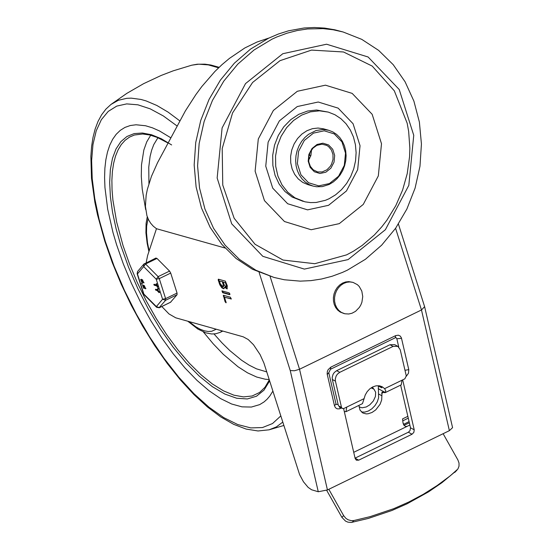 <?xml version="1.0" encoding="UTF-8"?>
<svg xmlns="http://www.w3.org/2000/svg" width="550" height="550" viewBox="0 0 550 550"><rect width="100%" height="100%" fill="white"/><g stroke="black" fill="none" stroke-linecap="round" stroke-linejoin="round"><path stroke-width="0.82" d="M268.558 38.225L250.601 49.053L234.369 63.174L220.364 80.156L209.034 99.461L200.736 120.471L195.731 142.539L194.171 164.952L196.116 187.021L201.499 208.038L210.141 227.343L221.788 244.331L236.06 258.459L252.512 269.294L274.038 277.447L255.929 270.256L239.477 259.421L225.204 245.293L213.565 228.305L204.916 209L199.533 187.983L197.594 165.914L199.148 143.495L204.153 121.433L212.451 100.423L223.781 81.118L237.786 64.137L254.024 50.009L271.975 39.188L276.897 36.939L286.942 33.213L297.172 30.546L307.498 28.957L322.981 28.621L333.163 29.769L343.131 31.996L334.757 29.789L324.672 28.098L314.414 27.5L304.081 27.995L288.619 30.786L278.472 33.983L268.558 38.225M303.181 201.362L292.105 197.038L284.928 191.455L279.153 184.092L275.062 175.312L272.876 165.564L272.69 155.334L274.526 145.131L278.286 135.472L283.772 126.837L290.73 119.666L298.794 114.311L307.567 111.038L316.601 110.021L328.302 112.104L334.895 114.723L340.876 118.656L346.067 123.798L350.302 129.972L353.451 136.991L355.41 144.636L356.118 152.659L355.554 160.813L353.732 168.836L350.714 176.481L346.596 183.501L341.509 189.674L335.603 194.817L329.072 198.749L325.462 200.296L316.147 202.476L310.516 202.593L304.982 201.822L294.958 197.842L287.774 192.252L281.999 184.889L277.915 176.11L275.722 166.361L275.543 156.131L277.372 145.929L281.132 136.269L286.626 127.641L293.576 120.464L301.641 115.108L310.413 111.843L319.454 110.825L328.302 112.104M339.295 223.63L311.176 229.735L284.467 221.526L264.454 200.626L255.117 171.174L258.294 139.006L273.357 110.488L297.323 91.279L325.449 85.174L352.158 93.39L372.158 114.29L381.501 143.743L378.324 175.911L363.261 204.421L339.295 223.63M328.556 205.301L307.574 209.859L287.65 203.734L272.724 188.141L265.753 166.169L268.125 142.168L279.359 120.897L297.241 106.562L318.223 102.011L338.147 108.137L353.072 123.736L360.037 145.702L357.672 169.703L346.431 190.974L328.556 205.301M313.019 186.072L307.89 184.628L302.754 182.428L298.265 178.936L294.656 174.336L292.098 168.85L290.73 162.752L290.62 156.358L291.761 149.985L294.113 143.949L297.543 138.552L301.888 134.069L306.934 130.721L312.414 128.679L318.065 128.04L323.599 128.844L328.721 130.288L322.974 129.477L315.947 130.563L308.468 134.379L304.776 137.589L301.593 141.453L299.014 145.839L297.131 150.611L295.996 155.629L295.639 160.724L296.086 165.736L297.309 170.514L299.276 174.9L301.923 178.764L305.168 181.974L308.907 184.436L313.019 186.072L316.442 186.739L322.3 186.615L329.202 184.442L333.286 181.981L336.971 178.764L340.154 174.907L342.732 170.521L344.616 165.743L345.757 160.724L346.108 155.629L345.668 150.618L344.444 145.839L342.471 141.453L339.824 137.589L336.579 134.379L332.839 131.917L328.721 130.288M313.452 133.127L324.163 130.804L334.338 133.932L341.962 141.893L345.517 153.113L344.307 165.371L338.566 176.227L329.436 183.549L318.725 185.873L308.55 182.744L300.926 174.783L297.371 163.563L298.581 151.312L304.322 140.449L313.452 133.127M316.807 145.365L321.901 144.176L326.714 145.365L328.543 146.568L331.416 150.019L332.97 154.488L333.018 159.424L331.54 164.203L330.282 166.341L326.934 169.792L322.142 171.951L317.591 171.93L313.211 169.792L310.331 166.341L308.777 161.865L308.736 156.936L310.207 152.157L313.019 148.129L316.807 145.365M311.506 149.958L310.929 155.382L308.591 160.311M317.048 144.471L312.022 148.5L308.866 154.474L308.206 161.212L310.159 167.386L314.353 171.765L319.949 173.484L325.841 172.205L330.866 168.176L334.022 162.202L334.682 155.464L332.729 149.297L328.536 144.918L322.939 143.192L317.048 144.471M346.61 254.863L314.772 263.711L283.023 260.047L255.056 244.282L234.156 218.281L222.757 185.068L222.207 148.534L232.554 112.949L252.594 82.472L279.991 60.672L311.534 50.098L343.53 51.982L372.24 66.103L394.316 90.819L407.172 123.221L408.657 131.45L409.853 148.266L409.564 156.75L407.227 173.628L402.6 190.066L395.787 205.686L386.946 220.124L381.817 226.792L374.364 234.974L362.203 245.417L353.451 251.199L346.61 254.863M339.756 372.329L336.669 370.666L334.324 372.467L333.039 374.399L332.207 377.341L332.351 379.493L335.438 381.164L335.294 379.005L336.126 376.069L337.411 374.138L339.756 372.329L393.106 346.397L397.808 346.328L400.214 349.669L406.278 375.891L404.841 378.833L401.981 380.222L401.266 384.821L385.069 392.7L382.03 392.04L381.686 399.912L380.126 404.202L375.767 409.867L372.006 412.479L368.074 413.786L366.19 413.896L362.849 413.016L360.016 410.114L358.909 405.419M397.808 346.328L394.721 344.664L390.019 344.726L393.106 346.397M443.121 433.703L457.93 460.02L459.023 463.059L459.016 466.18L457.909 468.992L450.223 475.846L437.112 485.567L423.28 494.306L408.781 502.026L393.69 508.695L370.102 516.649L353.836 520.548L351.34 520.685L348.047 519.764L345.847 518.313L343.626 515.604L341.907 517.385L345.558 521.125L347.944 522.156L351.299 522.459L368.376 518.423L391.971 510.469L407.062 503.807L428.56 491.844L442.042 482.604L456.981 470.168M407.853 416.322L402.552 418.908L403.026 423.026L403.851 425.143L405.659 426.477L407.371 426.236L353.719 452.32M346.734 407.082L364.1 398.64L362.471 403.638L346.012 411.689L346.734 407.082L343.874 408.478L342.306 408.499L341.502 407.385L339.529 406.319M364.1 398.64L365.234 394.989L367.18 391.655L369.765 388.877L372.804 386.884L376.056 385.825L379.273 385.784L382.209 386.76L384.615 388.664L401.981 380.222M385.069 392.7L385.811 390.919L384.615 388.664M361.405 411.964L364.774 412.101L368.397 410.994L371.924 408.753L374.99 405.598L377.286 401.844L378.599 397.877L378.352 386.107L381.886 387.805L380.579 386.079M346.012 411.689L344.279 411.489M335.438 381.164L341.502 407.385M338.174 404.669L332.351 379.493M336.669 370.666L390.019 344.726M409.867 425.019L407.371 426.236M341.907 517.385L326.666 490.304M328.817 489.287L343.626 515.604M372.577 386.994L373.319 388.596M409.069 421.589L403.48 424.469M402.978 422.744L403.776 424.16M402.765 420.832L408.279 418.151M371.092 387.867L373.945 389.146L375.65 392.253L375.416 396.509L373.306 401.019L369.744 404.876L366.286 406.959L362.038 407.797L359.067 406.842M344.211 313.61L340.196 312.056L337.679 310.104L335.658 307.526L334.228 304.452L333.465 301.043L333.403 297.461L334.043 293.886L335.363 290.51L337.288 287.485L339.721 284.976L342.54 283.106L345.613 281.964L348.776 281.607L353.011 282.377L357.411 284.673L359.226 286.468L361.811 291.087L362.739 296.567L361.907 302.232L360.848 304.906L359.404 307.361L355.561 311.321L352.014 313.239L348.748 314.002L344.843 313.768L341.33 312.379L338.821 310.42L336.799 307.842L335.369 304.776L334.606 301.359L334.544 297.777L335.184 294.209L336.504 290.826L338.422 287.808L340.856 285.299L343.681 283.422L346.754 282.281L349.917 281.93L353.011 282.377M400.641 385.124L410.506 427.811L409.984 430.698L408.354 432.224L355.066 458.136M449.377 430.664L452.574 427.652L424.614 306.673L421.479 309.966L449.377 430.664L327.449 489.947L299.537 369.243L421.479 309.966L395.581 228.298M259.119 272.422L290.235 370.528L318.264 491.748L327.449 489.947M318.264 491.748L311.568 489.761L308.137 487.376L303.49 481.821L299.592 474.588L263.918 363.034L260.074 354.564L253.502 344.726L248.194 339.515L243.238 336.827L175.752 317.824L168.974 313.933L161.81 306.515M290.235 370.528L294.442 370.769L299.537 369.243L270.064 276.327M224.984 247.995L156.461 228.704L147.599 255.592L146.142 262.797M224.531 287.224L227.067 288.956L227.294 285.78L225.376 281.146L218.384 279.18L218.185 279.95L219.808 284.797L221.884 287.877L223.657 288.764L225.005 286.997L227.281 288.791M229.873 293.899L229.089 292.847L221.939 290.881L222.674 292.703L229.666 294.676L229.873 293.899M231.062 299.069L230.484 297.241L223.334 295.281L225.108 301.778L226.043 302.823L224.565 297.241L231.309 298.952M402.676 379.885L414.212 429.811L410.506 427.811M408.354 432.224L412.053 434.225L413.868 432.355L414.212 429.811M412.053 434.225L358.71 460.164L355.08 458.198M343.606 408.581L355.156 458.528L356.359 460.199L358.71 460.164M268.964 38.026L257.056 42.013L244.894 47.919L229.446 58.389L222.008 64.639L214.892 71.479L201.809 86.556L195.896 94.573L185.384 110.894L157.554 162.669L151.401 176.481L147.352 189.365L146.149 195.374L145.413 206.326L146.919 215.669L148.5 219.663L150.631 223.183L153.285 226.201L156.461 228.704M398.42 224.07L424.614 306.673M406.333 376.255L408.492 373.209L408.781 369.634L401.39 337.817L400.201 336.036L398.337 335.184L395.622 335.637L330.846 367.132L330.509 369.256L395.292 337.762L396.041 337.645L396.846 338.752L398.75 347.016M338.099 404.339L336.284 404.477L336.009 403.975L328.783 372.707L330.509 369.256M222.358 281.957L223.204 284.625L223.025 286.866L220.303 283.807L219.457 281.139L222.833 281.731L223.678 284.398L223.499 286.639L223.025 286.866M219.457 281.139L222.833 281.731M225.466 282.837L226.311 285.505L226.181 287.141L224.187 284.907L223.341 282.239L225.94 282.604L226.786 285.271L226.662 286.907L226.181 287.141M223.341 282.239L225.94 282.604M218.577 279.235L220.818 285.601L222.502 287.781L224.139 288.53M222.289 290.929L223.156 292.476L229.948 294.387M224.565 297.241L231.344 298.781M223.685 295.329L226.167 302.493M116.586 244.709L113.004 232.595L107.69 209.213L104.954 187.571L104.583 177.602L104.878 168.314L105.848 159.775L107.484 152.047L109.759 145.193L112.674 139.26L116.194 134.296L120.299 130.343L124.946 127.421L130.247 125.537L136.042 124.774L145.571 125.751L152.398 127.813L159.555 130.983L170.754 137.761L159.555 130.983L152.398 127.813L145.571 125.751L136.042 124.774L130.247 125.537L124.946 127.421L120.299 130.343L116.194 134.296L112.674 139.26L109.759 145.193L107.484 152.047L105.848 159.775L104.878 168.314L104.583 177.602L104.954 187.571L107.69 209.213L113.004 232.595L116.586 244.709L123.344 263.972L131.388 283.271L140.58 302.246L150.734 320.547L161.666 337.824L173.174 353.753L185.041 368.046L197.044 380.428L208.959 390.672L220.564 398.578L231.633 404.002L241.972 406.849L251.384 407.055L259.683 404.621L251.384 407.055L241.972 406.849L231.633 404.002L220.564 398.578L208.959 390.672L197.044 380.428L185.041 368.046L173.174 353.753L161.666 337.824L150.734 320.547L140.58 302.246L131.388 283.271L123.344 263.972L116.586 244.709M272.896 391.105L269.768 396.089L267.066 399.245L264.089 401.899L259.683 404.621L264.089 401.899L267.066 399.245L269.768 396.089L272.896 391.105M174.948 286.447L172.604 279.049M165.378 266.874L161.941 263.423M170.541 302.232L177.059 294.731L177.052 293.074L170.706 273.068L169.558 271.088L156.991 258.438L155.849 258.115M158.957 292.016L158.922 292.552L157.128 290.544L155.712 290.146L155.423 289.417L156.894 289.809L157.939 288.681L157.382 290.283L158.957 292.016L159.342 291.83L159.383 292.435M157.713 288.482L158.056 288.296L158.441 288.991L157.767 290.097L159.342 291.83M155.76 289.279L157.039 289.561M159.17 292.538L159.548 292.353M157.382 290.283L157.767 290.097M158.056 289.176L158.441 288.991M157.939 288.681L158.324 288.496M143.206 282.212L142.588 280.658L143.206 282.212M141.474 280.301L141.034 280.218L142.093 281.861L141.474 280.301M141.302 280.252L142.209 281.641M140.903 279.482L142.278 279.909M141.955 280.17L142.23 279.929L143.694 282.934L142.649 282.239L141.886 282.507L140.676 279.496L142.072 280.115M142.457 279.916L143.846 282.769M141.838 284.137L141.542 283.408L141.838 284.137M141.886 283.271L142.436 283.993L142.093 284.13M145.062 288.069L144.444 286.509L145.062 288.069M143.33 286.158L142.89 286.076L143.949 287.712L143.33 286.158M143.158 286.11L144.066 287.492M142.766 285.333L144.134 285.766M143.811 286.028L144.086 285.787L145.551 288.791L144.512 288.097L143.749 288.358L142.532 285.347L143.928 285.966M144.313 285.773L145.702 288.619M157.493 287.169L156.736 285.911L154.137 285.175L153.842 284.446L156.509 285.182L156.186 283.807L157.493 287.169L157.877 286.983L156.551 283.924M154.186 284.309L156.406 284.859M144.712 286.577L145.31 287.808M142.856 280.727L143.454 281.957M170.837 302.087L159.411 307.643L156.358 306.591L156.619 307.299L144.052 294.649L137.445 273.934L143.66 266.578L156.228 279.228L162.58 299.234L156.358 306.591L143.488 293.714L137.136 273.714L137.445 273.934L137.576 271.514L143.797 264.158L143.66 266.578L145.558 263.993L156.991 258.438M177.052 293.074L165.619 298.629L162.58 299.234L165.626 300.286L177.059 294.731M169.558 271.088L158.125 276.643L156.228 279.228L159.273 278.623L170.706 273.068M348.109 259.593L385.385 229.708L408.815 185.357L413.751 135.321L399.224 89.512L368.108 56.994L326.562 44.22L282.81 53.714L245.527 83.593L222.097 127.951L217.154 177.994L231.688 223.809L262.811 256.321L304.363 269.094L348.109 259.593M456.486 470.635L454.761 472.416M352.117 522.328L353.836 520.548M385.337 392.521L378.18 388.658M381.934 395.787L378.778 394.082M381.666 393.312L383.336 392.501M381.329 387.592L381.81 387.358M380.201 386.808L380.978 386.43M409.337 422.751L404.002 425.349L409.344 422.778M330.846 367.132L328.13 369.676L327.353 371.456L327.147 373.911L334.476 405.756L335.452 407.715L337.178 408.829L339.316 408.87L341.392 408.004M396.846 338.752L401.555 338.367M404.986 370.294L408.781 369.634M340.402 408.485L337.851 404.456M334.476 405.756L336.009 403.975M327.25 374.488L328.783 372.707M395.292 337.762L395.622 335.637M223.204 284.625L223.678 284.398M226.311 285.505L226.786 285.271M219.319 283.532L219.794 283.305M218.185 279.95L218.659 279.723M222.674 292.703L223.156 292.476M225.108 301.778L225.583 301.544M223.293 296.051L223.768 295.817M179.719 120.801L168.108 112.131L156.86 105.476L146.114 100.918L140.979 99.447L131.264 98.147L126.72 98.319L118.319 100.306L110.942 104.466L126.83 93.369L143.612 83.676L161.164 75.453L173.229 70.826L191.771 65.189L198.763 64.171L208.299 64.886L218.591 67.808M308.722 157.004L309.678 158.531M282.741 422.132L276.361 426.903L269.06 429.825M280.782 415.951L272.525 423.548L262.453 427.563L250.779 427.9L237.772 424.559L223.74 417.608L208.986 407.206L193.854 393.601L178.695 377.087L163.838 358.05L149.634 336.916L136.4 314.174L124.431 290.338L114.015 265.946L105.373 241.553L99.165 219.567L94.751 198.474L92.221 178.688L91.623 160.586L92.971 144.519L96.236 130.797L101.358 119.687L108.233 111.402L116.738 106.109L126.699 103.895L137.926 104.816L150.212 108.852L163.302 115.926L176.956 125.895M269.651 380.875L263.986 390.163L256.472 396.241L247.294 398.956L236.699 398.241L224.964 394.109L212.383 386.678L199.279 376.131L186.003 362.739L172.886 346.851L160.27 328.873L148.486 309.279L137.83 288.564L128.576 267.272L120.973 245.946L116.105 228.814L112.558 212.327L110.399 196.776L109.663 182.428L110.364 169.531L112.489 158.311L116.002 148.968L120.842 141.653L126.926 136.503L134.145 133.609L142.374 133.011L151.477 134.729L161.287 138.731L171.634 144.939M269.328 379.851L265.004 387.228L259.572 392.48L252.127 396L243.506 396.901L233.881 395.168L223.451 390.837L212.424 383.996L201.018 374.777L189.461 363.364L177.98 349.993L166.822 334.929L156.193 318.471L146.314 300.953L137.376 282.721L129.566 264.144L123.035 245.596L116.669 222.09L112.908 200.062L112.049 189.833L111.884 180.242L112.406 171.38L113.623 163.316L115.521 156.124L118.078 149.854L121.275 144.567L125.091 140.312L129.484 137.115L134.42 135.011L142.691 134.001L149.676 134.963L157.238 137.424L168.039 143.028M145.661 209.564L142.223 189.062L141.302 176.468L141.488 164.945L143.839 150.019L146.754 141.838L150.707 135.218M269.232 379.548L265.231 379.218L256.692 377.039L247.569 372.859L238.012 366.761L223.19 354.228L213.214 343.805L203.349 331.925M148.933 183.611L148.761 167.172L150.095 156.434L151.676 150.129L153.787 144.574L157.926 137.72M266.812 371.917L256.499 368.844L249.171 365.166L241.567 360.236L229.831 350.604L221.911 342.794L214.012 333.974M222.372 330.956L220.124 332.379L222.805 331.072M149.132 250.944L147.503 242.804L146.506 232.815L146.651 226.16L148.032 218.659M216.267 329.23L211.722 331.265L208.196 331.492L204.325 330.811L200.166 329.23L195.786 326.776L188.939 321.537M155.485 289.41L155.863 289.231M141.659 281.779L142.037 281.593M140.931 279.489L141.309 279.304M141.24 279.572L141.625 279.386M141.762 283.449L142.147 283.264M141.611 283.408L141.989 283.222M143.516 287.629L143.894 287.444M142.787 285.34L143.172 285.154M143.096 285.429L143.481 285.244M153.911 284.446L154.289 284.261M156.564 284.219L156.942 284.041M159.019 307.78L165.626 300.286L165.619 298.629L159.273 278.623L158.125 276.643L145.558 263.993L144.554 263.567L143.797 264.158L155.987 258.012M343.131 31.996L361.742 39.352L378.62 50.373L393.216 64.68L405.089 81.785L413.896 101.118L419.389 122.086L421.431 144.024L419.973 166.279L415.071 188.169L406.883 209.021L395.643 228.209L381.693 245.135L365.434 259.277L347.353 270.174L342.327 272.47L332.056 276.272L321.551 279.008L310.915 280.631L300.238 281.139L284.371 279.771L274.038 277.447M342.306 408.499L339.996 407.248M379.067 385.756L378.352 386.1M373.945 389.146L371.924 387.351M191.771 65.189L197.237 64.219L204.896 64.164L210.877 65.017L219.113 67.313M309.341 154.316L310.626 156.338M110.942 104.466L105.896 109.134L101.585 114.833L98.003 121.481L95.15 129.009L93.019 137.376L91.589 146.534L90.867 156.434L91.499 178.214L94.854 202.228L97.529 214.885L104.768 241.106L112.282 262.597L121.186 284.151L131.319 305.374L142.512 325.909L154.584 345.421L167.324 363.571L180.524 380.064L193.971 394.604L207.433 406.952L220.736 416.928L233.702 424.353L246.18 429.082L258.039 430.966L269.087 429.818L283.807 425.487M147.276 216.748L146.073 223.513L145.929 232.849L147.146 243.251L148.919 251.584M220.124 332.379L215.738 333.774L211.688 333.981L205.851 332.853L197.904 329.099L187.784 321.214M155.423 289.417L155.801 289.231M159.115 292.648L159.5 292.462M157.671 288.482L158.056 288.296M142.23 279.929L142.615 279.751M143.694 282.934L144.072 282.748M140.676 279.496L141.061 279.311M142.058 284.178L142.436 283.993M141.542 283.408L141.928 283.222M144.086 285.787L144.471 285.601M145.551 288.791L145.929 288.606M142.532 285.347L142.917 285.161M153.842 284.446L154.227 284.261M156.186 283.807L156.564 283.621M157.451 287.396L157.829 287.21M170.706 302.191L159.273 307.746L156.619 307.299M137.576 271.514L137.136 273.714M143.488 293.714L144.052 294.649"/></g></svg>
